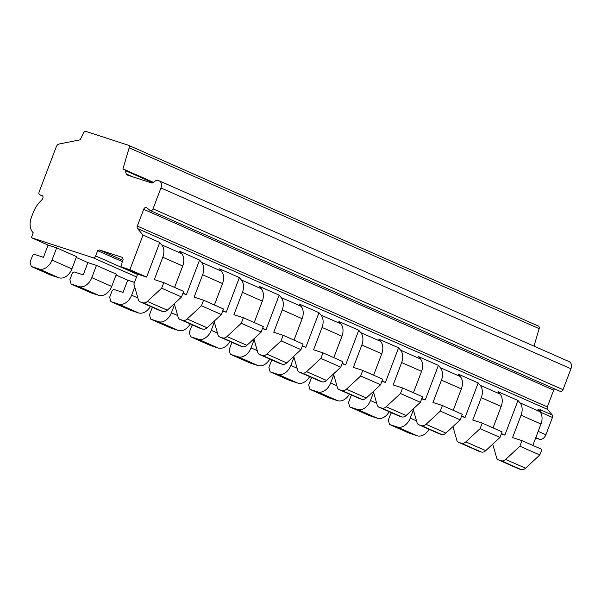 <?xml version="1.0" encoding="UTF-8"?>
<svg xmlns="http://www.w3.org/2000/svg" width="601" height="601" viewBox="0 0 601 601"><rect width="100%" height="100%" fill="white"/><g stroke="black" fill="none" stroke-linecap="round" stroke-linejoin="round"><path stroke-width="0.9" d="M554.543 388.87A2.502 1.795 -66.2 0 0 553.686 390.139L547.323 406.915A2.502 1.795 -66.2 0 0 547.534 409.386L552.244 414.99A2.502 1.795 113.8 0 1 552.454 417.462L540.517 412.196L541.095 410.671L537.91 409.266L539.901 411.64A12.508 8.985 113.8 0 1 540.975 424.005L532.839 445.424M552.244 414.99L540.299 409.724L541.095 410.671M539.901 411.64L520 402.858L518.009 400.484L498.101 391.709L500.1 394.083A12.508 8.985 113.8 0 1 501.166 406.449L493.03 427.867M500.1 394.083L480.191 385.301L478.201 382.935L458.3 374.153L460.291 376.526A12.508 8.985 113.8 0 1 461.365 388.892L453.229 410.31M460.291 376.526L440.39 367.744L438.399 365.378L418.491 356.596L420.482 358.97A12.508 8.985 113.8 0 1 421.556 371.335L413.42 392.753M420.482 358.97L400.582 350.195L398.591 347.821L378.69 339.039L380.681 341.413A12.508 8.985 113.8 0 1 381.748 353.786L373.619 375.197M380.681 341.413L360.78 332.638L358.782 330.265L338.881 321.49L340.872 323.856A12.508 8.985 113.8 0 1 341.946 336.229L333.81 357.64M340.872 323.856L320.972 315.082L318.981 312.708L305.834 347.31L302.288 346.153M294.002 340.091L302.138 318.673A12.508 8.985 113.8 0 0 301.071 306.307L299.08 303.933L318.981 312.708M301.071 306.307L281.17 297.525L279.172 295.151L259.271 286.376L261.262 288.75A12.508 8.985 113.8 0 1 262.337 301.116L254.2 322.534M261.262 288.75L241.362 279.968L239.371 277.602L226.224 312.204L222.678 311.048M214.392 304.977L222.528 283.559A12.508 8.985 113.8 0 0 221.461 271.194L219.463 268.82L239.371 277.602M221.461 271.194L201.553 262.412L199.562 260.045L179.661 251.263L181.652 253.637A12.508 8.985 113.8 0 1 182.727 266.003L174.59 287.421M181.652 253.637L161.752 244.862L159.761 242.488L143.038 235.111L137.539 228.56L547.534 409.386M48.095 245.065L56.659 247.852L76.56 256.627L71.91 268.88A12.508 8.985 113.8 0 1 58.906 277.775L51.19 275.266L31.29 266.491L30.05 262.149L32.266 256.311A2.502 1.795 113.8 0 1 34.866 254.531L43.437 257.318L48.095 245.065L31.372 237.688L33.235 232.797A15.01 10.78 113.8 0 1 31.395 217.352L33.1 212.867A25.017 17.97 113.8 0 1 40.29 201.455L42.115 199.577A2.502 1.795 -66.2 0 0 42.13 195.595A2.502 1.795 -66.2 0 0 42.01 195.543L39.936 194.874A2.502 1.795 113.8 0 1 39.816 194.829A2.502 1.795 113.8 0 1 39.11 191.982L56.299 146.727A3.756 2.697 113.8 0 1 59.116 144.007L80.181 139.823L83.509 132.949A2.502 1.795 113.8 0 1 85.988 131.446L128.253 145.187A2.502 1.795 113.8 0 1 128.374 145.232A2.502 1.795 113.8 0 1 129.162 147.831L122.904 169.031L124.339 169.497A2.502 1.795 113.8 0 1 124.46 169.542A2.502 1.795 113.8 0 1 125.286 170.571L126.248 173.937A2.502 1.795 -66.2 0 0 127.081 174.974A2.502 1.795 -66.2 0 0 127.202 175.019L151.482 182.907A2.502 1.795 -66.2 0 0 152.954 182.621L155.982 180.548A2.502 1.795 113.8 0 1 157.454 180.255L158.889 180.721A6.258 4.492 113.8 0 1 159.197 180.841A6.258 4.492 113.8 0 1 160.955 187.955L153.015 208.847A2.502 1.795 113.8 0 1 150.295 210.583A2.502 1.795 113.8 0 1 150.002 210.403L146.712 207.766A2.502 1.795 -66.2 0 0 146.419 207.585A2.502 1.795 -66.2 0 0 143.692 209.321L137.321 226.089A2.502 1.795 -66.2 0 0 137.539 228.56M568.884 361.547A6.258 4.492 113.8 0 1 569.192 361.659A6.258 4.492 113.8 0 1 570.95 368.774L563.009 389.673A2.502 1.795 113.8 0 1 560.29 391.401L150.295 210.583M128.494 145.292L538.248 326.005A2.502 1.795 113.8 0 1 538.376 326.05A2.502 1.795 113.8 0 1 539.157 328.649L533.996 346.138M76.237 257.476L87.896 262.614L96.46 265.409L91.81 277.654A12.508 8.985 113.8 0 1 78.806 286.549L71.098 284.048L69.859 279.705L72.075 273.868A2.502 1.795 113.8 0 1 74.674 272.088L83.239 274.875L87.896 262.614M116.046 275.033L127.705 280.171L134.496 282.387M150.393 306.382A12.508 8.985 113.8 0 1 138.515 312.888L130.8 310.379L110.9 301.604L109.66 297.262L111.876 291.425A2.502 1.795 113.8 0 1 114.483 289.644L123.047 292.432L127.705 280.171M501.317 433.937L504.863 435.094L501.444 433.584M461.508 416.38L465.054 417.537L461.643 416.027M421.707 398.824L425.253 399.981L421.834 398.471M381.898 381.267L385.444 382.424L382.033 380.921M342.089 363.71L345.643 364.867L342.224 363.365M302.423 345.808L305.834 347.31M262.479 328.604L266.033 329.761L262.614 328.251M222.806 310.694L226.224 312.204M182.869 293.491L186.415 294.648L183.004 293.138M129.891 269.721L120.906 266.784L137.621 274.154L146.614 277.091L129.891 269.721L143.038 235.111M31.372 237.688L93.057 257.746A2.502 1.795 113.8 0 0 95.657 255.966L97.655 250.692L99.39 249.948L122.889 260.308M71.098 284.048L90.999 292.822L98.707 295.331A12.508 8.985 113.8 0 0 111.711 286.437L116.369 274.184L96.46 265.409M518.009 400.484L504.863 435.094M413.368 409.905L410.25 418.101A12.508 8.985 113.8 0 1 397.246 426.995L389.538 424.486L388.299 420.152L390.515 414.314A2.502 1.795 113.8 0 1 391.679 412.797M520 402.858A12.508 8.985 113.8 0 1 521.067 415.231L512.578 437.588L522.006 440.638L519.895 446.197L505.636 459.434A6.258 4.492 113.8 0 1 501.196 460.772L498.522 459.908A5.011 3.598 113.8 0 1 498.274 459.81A5.011 3.598 113.8 0 1 496.614 457.744L492.73 444.154M373.559 392.348L370.449 400.544A12.508 8.985 113.8 0 1 357.445 409.439L349.729 406.937L348.49 402.595L350.714 396.758A2.502 1.795 113.8 0 1 351.878 395.248M333.758 374.791L330.64 382.987A12.508 8.985 113.8 0 1 317.636 391.882L309.928 389.38L308.689 385.038L310.905 379.201A2.502 1.795 113.8 0 1 312.069 377.691M293.949 357.234L290.839 365.438A12.508 8.985 113.8 0 1 277.835 374.325L270.119 371.824L268.88 367.481L271.104 361.644A2.502 1.795 113.8 0 1 272.261 360.134M254.148 339.678L251.03 347.881A12.508 8.985 113.8 0 1 238.026 356.776L230.318 354.267L229.079 349.932L231.295 344.088A2.502 1.795 113.8 0 1 232.459 342.578M214.339 322.128L211.229 330.325A12.508 8.985 113.8 0 1 198.225 339.219L190.509 336.71L189.27 332.376L191.486 326.531A2.502 1.795 113.8 0 1 192.651 325.021M174.538 304.572L171.42 312.768A12.508 8.985 113.8 0 1 158.416 321.663L150.708 319.154L149.469 314.819L151.685 308.982A2.502 1.795 113.8 0 1 152.849 307.464M134.729 287.015L131.611 295.211A12.508 8.985 113.8 0 1 118.607 304.106L110.9 301.604M56.659 247.852L52.002 260.105A12.508 8.985 113.8 0 1 38.997 268.993L31.29 266.491M478.201 382.935L465.054 417.537M480.191 385.301A12.508 8.985 113.8 0 1 481.266 397.674L472.769 420.031L482.197 423.089L480.086 428.641L465.835 441.878A6.258 4.492 113.8 0 1 461.388 443.222L458.713 442.351A5.011 3.598 113.8 0 1 458.473 442.253A5.011 3.598 113.8 0 1 456.813 440.195L452.929 426.605M389.223 411.715A12.508 8.985 113.8 0 1 377.345 418.221L369.638 415.712L349.729 406.937M349.421 394.166A12.508 8.985 113.8 0 1 337.544 400.664L329.829 398.155L309.928 389.38M309.613 376.609A12.508 8.985 113.8 0 1 297.735 383.107L290.028 380.598L270.119 371.824M269.811 359.052A12.508 8.985 113.8 0 1 257.927 365.551L250.219 363.042L230.318 354.267M230.003 341.496A12.508 8.985 113.8 0 1 218.125 347.994L210.41 345.492L190.509 336.71M190.201 323.939A12.508 8.985 113.8 0 1 178.317 330.437L170.609 327.936L150.708 319.154M429.031 429.272A12.508 8.985 113.8 0 1 417.154 435.77L409.439 433.268L389.538 424.486M482.197 423.089L502.098 431.864L499.994 437.415L485.736 450.66A6.258 4.492 113.8 0 1 481.288 451.997L478.614 451.126A5.011 3.598 113.8 0 1 478.373 451.035A5.011 3.598 113.8 0 1 478.141 450.915M438.399 365.378L425.253 399.981M440.39 367.744A12.508 8.985 113.8 0 1 441.457 380.117L432.968 402.475L442.396 405.532L440.285 411.084L426.026 424.321A6.258 4.492 113.8 0 1 421.579 425.666L418.912 424.794A5.011 3.598 113.8 0 1 418.664 424.704A5.011 3.598 113.8 0 1 417.004 422.638L413.12 409.048M400.582 350.195A12.508 8.985 113.8 0 1 401.656 362.561L393.159 384.918L402.587 387.976L422.488 396.75L420.377 402.302L406.126 415.546A6.258 4.492 113.8 0 1 401.678 416.884L399.004 416.02A5.011 3.598 113.8 0 1 398.763 415.922A5.011 3.598 113.8 0 1 398.531 415.809M418.664 424.704L438.565 433.479A5.011 3.598 113.8 0 0 438.813 433.569L441.487 434.44A6.258 4.492 113.8 0 0 445.927 433.103L460.186 419.859L462.297 414.307L442.396 405.532M360.675 375.971L380.576 384.753L382.687 379.201L362.779 370.419L360.675 375.971L346.416 389.215A6.258 4.492 113.8 0 1 341.969 390.552L339.302 389.681A5.011 3.598 113.8 0 1 339.054 389.591A5.011 3.598 113.8 0 1 337.394 387.525L333.51 373.935M360.78 332.638A12.508 8.985 113.8 0 1 361.847 345.004L353.358 367.361L362.779 370.419M320.866 358.414L340.767 367.196L342.878 361.644L322.977 352.862L320.866 358.414L306.608 371.658A6.258 4.492 113.8 0 1 302.168 372.996L299.493 372.132A5.011 3.598 113.8 0 1 299.245 372.034A5.011 3.598 113.8 0 1 297.585 369.968L293.709 356.378M320.972 315.082A12.508 8.985 113.8 0 1 322.046 327.447L313.549 349.805L322.977 352.862M281.065 340.865L300.966 349.639L303.077 344.088L283.169 335.305L281.065 340.865L266.806 354.102A6.258 4.492 113.8 0 1 262.359 355.439L259.685 354.575A5.011 3.598 113.8 0 1 259.444 354.477A5.011 3.598 113.8 0 1 257.784 352.411L253.9 338.821M281.17 297.525A12.508 8.985 113.8 0 1 282.237 309.898L273.748 332.255L283.169 335.305M241.256 323.308L261.157 332.083L263.268 326.531L243.367 317.756L241.256 323.308L226.998 336.545A6.258 4.492 113.8 0 1 222.558 337.89L219.883 337.018A5.011 3.598 113.8 0 1 219.635 336.921A5.011 3.598 113.8 0 1 217.975 334.862L214.099 321.272M241.362 279.968A12.508 8.985 113.8 0 1 242.428 292.341L233.939 314.699L243.367 317.756M201.448 305.751L221.356 314.526L223.459 308.974L203.559 300.2L201.448 305.751L187.196 318.988A6.258 4.492 113.8 0 1 182.749 320.333L180.075 319.462A5.011 3.598 113.8 0 1 179.834 319.371A5.011 3.598 113.8 0 1 178.174 317.305L174.29 303.715M201.553 262.412A12.508 8.985 113.8 0 1 202.627 274.785L194.131 297.142L203.559 300.2M161.646 288.195L181.547 296.969L183.658 291.417L163.757 282.643L161.646 288.195L147.388 301.432A6.258 4.492 113.8 0 1 142.94 302.776L140.273 301.905A5.011 3.598 113.8 0 1 140.025 301.815A5.011 3.598 113.8 0 1 138.365 299.749L133.873 284.025L137.621 274.154M161.752 244.862A12.508 8.985 113.8 0 1 162.818 257.228L154.329 279.585L163.757 282.643M498.274 459.81L518.175 468.592A5.011 3.598 113.8 0 0 518.423 468.682L521.097 469.554A6.258 4.492 113.8 0 0 525.537 468.209L539.796 454.972L541.907 449.42L522.006 440.638M120.906 266.784L121.823 264.365A5.011 3.598 113.8 0 1 122.251 261.983L123.145 259.64L122.521 257.461L99.39 249.948M552.454 417.462L545.888 434.756A6.258 4.492 113.8 0 1 539.382 439.203L535.656 437.994M97.655 250.692L122.394 261.608M159.761 242.488L146.614 277.091M499.994 437.415L480.086 428.641M460.186 419.859L440.285 411.084M402.587 387.976L400.476 393.527L386.218 406.764A6.258 4.492 113.8 0 1 381.778 408.109L379.103 407.238A5.011 3.598 113.8 0 1 378.855 407.147A5.011 3.598 113.8 0 1 377.195 405.082L373.319 391.491M420.377 402.302L400.476 393.527M539.796 454.972L519.895 446.197M380.576 384.753L366.317 397.99A6.258 4.492 113.8 0 1 361.877 399.327L359.203 398.463A5.011 3.598 113.8 0 1 358.955 398.365A5.011 3.598 113.8 0 1 358.722 398.253M340.767 367.196L326.516 380.433A6.258 4.492 113.8 0 1 322.068 381.778L319.394 380.906A5.011 3.598 113.8 0 1 319.154 380.816A5.011 3.598 113.8 0 1 318.913 380.696M300.966 349.639L286.707 362.876A6.258 4.492 113.8 0 1 282.26 364.221L279.593 363.35A5.011 3.598 113.8 0 1 279.345 363.259A5.011 3.598 113.8 0 1 279.112 363.139M261.157 332.083L246.906 345.327A6.258 4.492 113.8 0 1 242.458 346.664L239.784 345.793A5.011 3.598 113.8 0 1 239.544 345.703A5.011 3.598 113.8 0 1 239.303 345.583M221.356 314.526L207.097 327.77A6.258 4.492 113.8 0 1 202.65 329.108L199.983 328.236A5.011 3.598 113.8 0 1 199.735 328.146A5.011 3.598 113.8 0 1 199.502 328.026M181.547 296.969L167.288 310.214A6.258 4.492 113.8 0 1 162.848 311.551L160.174 310.687A5.011 3.598 113.8 0 1 159.926 310.589A5.011 3.598 113.8 0 1 159.693 310.477M398.591 347.821L385.444 382.424M358.782 330.265L345.643 364.867M279.172 295.151L266.033 329.761M199.562 260.045L186.415 294.648M137.321 226.089L547.323 406.915M143.692 209.321L553.686 390.139M153.015 208.847L563.009 389.673M160.955 187.955L570.95 368.774M126.248 173.937L132.874 176.859M125.286 170.571L152.812 182.712M124.58 169.602L153.405 182.313M129.162 147.831L539.157 328.649M136.562 276.933L93.057 257.746M376.692 403.301L370.449 400.544M336.883 385.744L330.64 382.987M297.082 368.188L290.839 365.438M257.273 350.631L251.03 347.881M217.464 333.074L211.229 330.325M177.663 315.525L171.42 312.768M137.854 297.968L131.611 295.211M111.711 286.437L91.81 277.654M71.91 268.88L52.002 260.105M416.493 420.858L410.25 418.101M377.345 418.221L357.445 409.439M337.544 400.664L317.636 391.882M297.735 383.107L277.835 374.325M257.927 365.551L238.026 356.776M218.125 347.994L198.225 339.219M178.317 330.437L158.416 321.663M138.515 312.888L118.607 304.106M98.707 295.331L78.806 286.549M58.906 277.775L38.997 268.993M417.154 435.77L397.246 426.995M501.166 406.449L481.266 397.674M461.365 388.892L441.457 380.117M421.556 371.335L401.656 362.561M381.748 353.786L361.847 345.004M341.946 336.229L322.046 327.447M302.138 318.673L282.237 309.898M262.337 301.116L242.428 292.341M222.528 283.559L202.627 274.785M182.727 266.003L162.818 257.228M540.975 424.005L521.067 415.231M538.18 431.36L545.888 434.756M39.936 194.874L42.724 196.099M137.516 274.432L95.657 255.966M535.799 437.626L539.382 439.203M485.736 450.66L465.835 441.878M445.927 433.103L426.026 424.321M406.126 415.546L386.218 406.764M366.317 397.99L346.416 389.215M326.516 380.433L306.608 371.658M286.707 362.876L266.806 354.102M246.906 345.327L226.998 336.545M207.097 327.77L187.196 318.988M167.288 310.214L147.388 301.432M525.537 468.209L505.636 459.434M481.288 451.997L461.388 443.222M441.487 434.44L421.579 425.666M401.678 416.884L381.778 408.109M361.877 399.327L341.969 390.552M322.068 381.778L302.168 372.996M282.26 364.221L262.359 355.439M242.458 346.664L222.558 337.89M202.65 329.108L182.749 320.333M162.848 311.551L142.94 302.776M521.097 469.554L501.196 460.772M478.614 451.126L458.713 442.351M438.813 433.569L418.912 424.794M399.004 416.02L379.103 407.238M359.203 398.463L339.302 389.681M319.394 380.906L299.493 372.132M279.593 363.35L259.685 354.575M239.784 345.793L219.883 337.018M199.983 328.236L180.075 319.462M160.174 310.687L140.273 301.905M518.423 468.682L498.522 459.908M159.197 180.841L569.192 361.659M124.46 169.542L153.413 182.306M128.374 145.232L538.376 326.05M39.816 194.829L42.731 196.114M458.473 442.253L478.373 451.035M378.855 407.147L398.763 415.922M339.054 389.591L358.955 398.365M299.245 372.034L319.154 380.816M259.444 354.477L279.345 363.259M219.635 336.921L239.544 345.703M179.834 319.371L199.735 328.146M140.025 301.815L159.926 310.589"/></g></svg>
